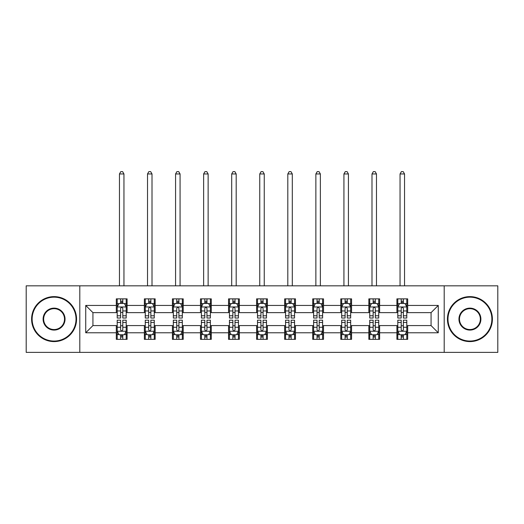 <?xml version="1.0" encoding="UTF-8"?>
<svg xmlns="http://www.w3.org/2000/svg" width="524" height="524" viewBox="0 0 524 524"><rect width="100%" height="100%" fill="white"/><g stroke="black" fill="none" stroke-linecap="round" stroke-linejoin="round"><path stroke-width="0.79" d="M444.201 352.383L497.8 352.383L497.8 285.829L444.201 285.829L444.201 352.383L79.799 352.383L79.799 285.829L26.2 285.829L26.2 352.383L79.799 352.383M444.201 285.829L79.799 285.829M407.692 305.44L407.692 298.87L396.897 298.87L396.897 305.44L379.631 305.44L379.631 298.87L368.837 298.87L368.837 305.44L351.571 305.44L351.571 298.87L340.777 298.87L340.777 305.44L323.511 305.44L323.511 298.87L312.723 298.87L312.723 305.44L295.457 305.44L295.457 298.87L284.663 298.87L284.663 305.44L267.397 305.44L267.397 298.87L256.603 298.87L256.603 305.44L239.337 305.44L239.337 298.87L228.543 298.87L228.543 305.44L211.277 305.44L211.277 298.87L200.489 298.87L200.489 305.44L183.223 305.44L183.223 298.87L172.429 298.87L172.429 305.44L155.163 305.44L155.163 298.87L144.369 298.87L144.369 305.44L127.103 305.44L127.103 298.87L116.308 298.87L116.308 305.44L85.733 305.44L85.733 332.773L92.931 325.581L116.308 325.581L116.308 339.342L127.103 339.342L127.103 325.581L144.369 325.581L144.369 339.342L155.163 339.342L155.163 325.581L172.429 325.581L172.429 339.342L183.223 339.342L183.223 325.581L200.489 325.581L200.489 339.342L211.277 339.342L211.277 325.581L228.543 325.581L228.543 339.342L239.337 339.342L239.337 325.581L256.603 325.581L256.603 339.342L267.397 339.342L267.397 325.581L284.663 325.581L284.663 339.342L295.457 339.342L295.457 325.581L312.723 325.581L312.723 339.342L323.511 339.342L323.511 325.581L340.777 325.581L340.777 339.342L351.571 339.342L351.571 325.581L368.837 325.581L368.837 339.342L379.631 339.342L379.631 325.581L396.897 325.581L396.897 339.342L407.692 339.342L407.692 325.581L431.069 325.581L431.069 312.632L407.692 312.632L407.692 305.44L438.267 305.44L438.267 332.773L407.692 332.773M396.897 332.773L379.631 332.773M368.837 332.773L351.571 332.773M340.777 332.773L323.511 332.773M312.723 332.773L295.457 332.773M284.663 332.773L267.397 332.773M256.603 332.773L239.337 332.773M228.543 332.773L211.277 332.773M200.489 332.773L183.223 332.773M172.429 332.773L155.163 332.773M144.369 332.773L127.103 332.773M116.308 332.773L85.733 332.773M396.897 305.44L396.897 312.632L379.631 312.632L379.631 305.44M368.837 305.44L368.837 312.632L351.571 312.632L351.571 305.44M340.777 305.44L340.777 312.632L323.511 312.632L323.511 305.44M312.723 305.44L312.723 312.632L295.457 312.632L295.457 305.44M284.663 305.44L284.663 312.632L267.397 312.632L267.397 305.44M256.603 305.44L256.603 312.632L239.337 312.632L239.337 305.44M228.543 305.44L228.543 312.632L211.277 312.632L211.277 305.44M200.489 305.44L200.489 312.632L183.223 312.632L183.223 305.44M172.429 305.44L172.429 312.632L155.163 312.632L155.163 305.44M144.369 305.44L144.369 312.632L127.103 312.632L127.103 305.44M116.308 305.44L116.308 312.632L92.931 312.632L85.733 305.44M92.931 312.632L92.931 325.581M438.267 332.773L431.069 325.581M431.069 312.632L438.267 305.44M116.308 303.37L117.212 303.37M120.625 303.37L122.786 303.37M126.205 303.37L127.103 303.37M116.308 312.455L117.212 312.455M120.625 312.455L122.786 312.455M126.205 312.455L127.103 312.455M116.308 325.764L117.212 325.764M120.625 325.764L122.786 325.764M126.205 325.764L127.103 325.764M116.308 334.843L117.212 334.843M120.625 334.843L122.786 334.843M126.205 334.843L127.103 334.843M144.369 325.764L145.266 325.764M148.685 325.764L150.847 325.764M154.259 325.764L155.163 325.764M144.369 334.843L145.266 334.843M148.685 334.843L150.847 334.843M154.259 334.843L155.163 334.843M144.369 303.37L145.266 303.37M148.685 303.37L150.847 303.37M154.259 303.37L155.163 303.37M144.369 312.455L145.266 312.455M148.685 312.455L150.847 312.455M154.259 312.455L155.163 312.455M172.429 325.764L173.326 325.764M176.745 325.764L178.907 325.764M182.319 325.764L183.223 325.764M172.429 334.843L173.326 334.843M176.745 334.843L178.907 334.843M182.319 334.843L183.223 334.843M172.429 303.37L173.326 303.37M176.745 303.37L178.907 303.37M182.319 303.37L183.223 303.37M172.429 312.455L173.326 312.455M176.745 312.455L178.907 312.455M182.319 312.455L183.223 312.455M200.489 325.764L201.386 325.764M204.805 325.764L206.96 325.764M210.379 325.764L211.277 325.764M200.489 334.843L201.386 334.843M204.805 334.843L206.96 334.843M210.379 334.843L211.277 334.843M200.489 303.37L201.386 303.37M204.805 303.37L206.96 303.37M210.379 303.37L211.277 303.37M200.489 312.455L201.386 312.455M204.805 312.455L206.96 312.455M210.379 312.455L211.277 312.455M228.543 325.764L229.447 325.764M232.859 325.764L235.021 325.764M238.44 325.764L239.337 325.764M228.543 334.843L229.447 334.843M232.859 334.843L235.021 334.843M238.44 334.843L239.337 334.843M228.543 303.37L229.447 303.37M232.859 303.37L235.021 303.37M238.44 303.37L239.337 303.37M228.543 312.455L229.447 312.455M232.859 312.455L235.021 312.455M238.44 312.455L239.337 312.455M256.603 325.764L257.507 325.764M260.919 325.764L263.081 325.764M266.493 325.764L267.397 325.764M256.603 334.843L257.507 334.843M260.919 334.843L263.081 334.843M266.493 334.843L267.397 334.843M256.603 303.37L257.507 303.37M260.919 303.37L263.081 303.37M266.493 303.37L267.397 303.37M256.603 312.455L257.507 312.455M260.919 312.455L263.081 312.455M266.493 312.455L267.397 312.455M284.663 325.764L285.56 325.764M288.979 325.764L291.141 325.764M294.553 325.764L295.457 325.764M284.663 334.843L285.56 334.843M288.979 334.843L291.141 334.843M294.553 334.843L295.457 334.843M284.663 303.37L285.56 303.37M288.979 303.37L291.141 303.37M294.553 303.37L295.457 303.37M284.663 312.455L285.56 312.455M288.979 312.455L291.141 312.455M294.553 312.455L295.457 312.455M312.723 325.764L313.621 325.764M317.04 325.764L319.195 325.764M322.614 325.764L323.511 325.764M312.723 334.843L313.621 334.843M317.04 334.843L319.195 334.843M322.614 334.843L323.511 334.843M312.723 303.37L313.621 303.37M317.04 303.37L319.195 303.37M322.614 303.37L323.511 303.37M312.723 312.455L313.621 312.455M317.04 312.455L319.195 312.455M322.614 312.455L323.511 312.455M340.777 325.764L341.681 325.764M345.093 325.764L347.255 325.764M350.674 325.764L351.571 325.764M340.777 334.843L341.681 334.843M345.093 334.843L347.255 334.843M350.674 334.843L351.571 334.843M340.777 303.37L341.681 303.37M345.093 303.37L347.255 303.37M350.674 303.37L351.571 303.37M340.777 312.455L341.681 312.455M345.093 312.455L347.255 312.455M350.674 312.455L351.571 312.455M368.837 325.764L369.741 325.764M373.154 325.764L375.315 325.764M378.734 325.764L379.631 325.764M368.837 334.843L369.741 334.843M373.154 334.843L375.315 334.843M378.734 334.843L379.631 334.843M368.837 303.37L369.741 303.37M373.154 303.37L375.315 303.37M378.734 303.37L379.631 303.37M368.837 312.455L369.741 312.455M373.154 312.455L375.315 312.455M378.734 312.455L379.631 312.455M396.897 325.764L397.795 325.764M401.214 325.764L403.375 325.764M406.788 325.764L407.692 325.764M396.897 334.843L397.795 334.843M401.214 334.843L403.375 334.843M406.788 334.843L407.692 334.843M396.897 303.37L397.795 303.37M401.214 303.37L403.375 303.37M406.788 303.37L407.692 303.37M396.897 312.455L397.795 312.455M401.214 312.455L403.375 312.455M406.788 312.455L407.692 312.455M122.786 301.208L120.625 301.208M126.205 315.776L122.786 315.776L122.786 318.029L126.205 318.029L126.205 307.057L124.404 303.462L119.007 303.462L117.212 307.057L117.212 318.029L120.625 318.029L120.625 315.776L117.212 315.776M117.212 307.057L117.212 298.87M126.205 307.057L126.205 298.87M120.625 303.462L120.625 298.87M122.786 298.87L122.786 303.462M122.786 315.776L122.786 308.407C122.066 307.018 121.345 307.018 120.625 308.407L120.625 315.776M123.952 285.829L123.952 173.955L119.459 173.955L119.459 285.829M119.459 173.955L120.808 171.617L122.609 171.617L123.952 173.955M120.625 337.004L122.786 337.004M117.212 322.443L120.625 322.443L120.625 320.184L117.212 320.184L117.212 331.155L119.007 334.757L124.404 334.757L126.205 331.155L126.205 320.184L122.786 320.184L122.786 322.443L126.205 322.443M126.205 331.155L126.205 339.342M117.212 331.155L117.212 339.342M122.786 334.757L122.786 339.342M120.625 339.342L120.625 334.757M120.625 322.443L120.625 329.806C121.345 331.194 122.066 331.194 122.786 329.806L122.786 322.443M54.077 297.16A21.943 21.943 0 0 0 32.134 319.109A21.943 21.943 0 0 0 54.077 341.052A21.943 21.943 0 0 0 76.019 319.109A21.943 21.943 0 0 0 54.077 297.16M54.077 341.589A22.48 22.48 0 0 1 31.597 319.109A22.48 22.48 0 0 1 54.077 296.623A22.48 22.48 0 0 1 76.563 319.109A22.48 22.48 0 0 1 54.077 341.589M54.077 308.132A10.971 10.971 0 0 1 65.048 319.109A10.971 10.971 0 0 1 54.077 330.081A10.971 10.971 0 0 1 43.106 319.109A10.971 10.971 0 0 1 54.077 308.132M54.077 329.537A10.434 10.434 0 0 0 64.511 319.109A10.434 10.434 0 0 0 54.077 308.675A10.434 10.434 0 0 0 43.649 319.109A10.434 10.434 0 0 0 54.077 329.537M469.923 297.16A21.943 21.943 0 0 0 447.981 319.109A21.943 21.943 0 0 0 469.923 341.052A21.943 21.943 0 0 0 491.866 319.109A21.943 21.943 0 0 0 469.923 297.16M469.923 341.589A22.48 22.48 0 0 1 447.437 319.109A22.48 22.48 0 0 1 469.923 296.623A22.48 22.48 0 0 1 492.403 319.109A22.48 22.48 0 0 1 469.923 341.589M469.923 308.132A10.971 10.971 0 0 1 480.894 319.109A10.971 10.971 0 0 1 469.923 330.081A10.971 10.971 0 0 1 458.952 319.109A10.971 10.971 0 0 1 469.923 308.132M469.923 329.537A10.434 10.434 0 0 0 480.351 319.109A10.434 10.434 0 0 0 469.923 308.675A10.434 10.434 0 0 0 459.489 319.109A10.434 10.434 0 0 0 469.923 329.537M150.847 301.208L148.685 301.208M154.259 315.776L150.847 315.776L150.847 318.029L154.259 318.029L154.259 307.057L152.464 303.462L147.067 303.462L145.266 307.057L145.266 318.029L148.685 318.029L148.685 315.776L145.266 315.776M145.266 307.057L145.266 298.87M154.259 307.057L154.259 298.87M148.685 303.462L148.685 298.87M150.847 298.87L150.847 303.462M150.847 315.776L150.847 308.407C150.126 307.018 149.405 307.018 148.685 308.407L148.685 315.776M152.012 285.829L152.012 173.955L147.519 173.955L147.519 285.829M147.519 173.955L148.868 171.617L150.663 171.617L152.012 173.955M178.907 301.208L176.745 301.208M182.319 315.776L178.907 315.776L178.907 318.029L182.319 318.029L182.319 307.057L180.525 303.462L175.127 303.462L173.326 307.057L173.326 318.029L176.745 318.029L176.745 315.776L173.326 315.776M173.326 307.057L173.326 298.87M182.319 307.057L182.319 298.87M176.745 303.462L176.745 298.87M178.907 298.87L178.907 303.462M178.907 315.776L178.907 308.407C178.186 307.018 177.466 307.018 176.745 308.407L176.745 315.776M180.073 285.829L180.073 173.955L175.573 173.955L175.573 285.829M175.573 173.955L176.922 171.617L178.723 171.617L180.073 173.955M148.685 337.004L150.847 337.004M145.266 322.443L148.685 322.443L148.685 320.184L145.266 320.184L145.266 331.155L147.067 334.757L152.464 334.757L154.259 331.155L154.259 320.184L150.847 320.184L150.847 322.443L154.259 322.443M154.259 331.155L154.259 339.342M145.266 331.155L145.266 339.342M150.847 334.757L150.847 339.342M148.685 339.342L148.685 334.757M148.685 322.443L148.685 329.806C149.405 331.194 150.126 331.194 150.847 329.806L150.847 322.443M176.745 337.004L178.907 337.004M173.326 322.443L176.745 322.443L176.745 320.184L173.326 320.184L173.326 331.155L175.127 334.757L180.525 334.757L182.319 331.155L182.319 320.184L178.907 320.184L178.907 322.443L182.319 322.443M182.319 331.155L182.319 339.342M173.326 331.155L173.326 339.342M178.907 334.757L178.907 339.342M176.745 339.342L176.745 334.757M176.745 322.443L176.745 329.806C177.466 331.194 178.186 331.194 178.907 329.806L178.907 322.443M206.96 301.208L204.805 301.208M210.379 315.776L206.96 315.776L206.96 318.029L210.379 318.029L210.379 307.057L208.578 303.462L203.188 303.462L201.386 307.057L201.386 318.029L204.805 318.029L204.805 315.776L201.386 315.776M201.386 307.057L201.386 298.87M210.379 307.057L210.379 298.87M204.805 303.462L204.805 298.87M206.96 298.87L206.96 303.462M206.96 315.776L206.96 308.407C206.246 307.018 205.526 307.018 204.805 308.407L204.805 315.776M208.133 285.829L208.133 173.955L203.633 173.955L203.633 285.829M203.633 173.955L204.982 171.617L206.784 171.617L208.133 173.955M235.021 301.208L232.859 301.208M238.44 315.776L235.021 315.776L235.021 318.029L238.44 318.029L238.44 307.057L236.638 303.462L231.241 303.462L229.447 307.057L229.447 318.029L232.859 318.029L232.859 315.776L229.447 315.776M229.447 307.057L229.447 298.87M238.44 307.057L238.44 298.87M232.859 303.462L232.859 298.87M235.021 298.87L235.021 303.462M235.021 315.776L235.021 308.407C234.3 307.018 233.58 307.018 232.859 308.407L232.859 315.776M236.186 285.829L236.186 173.955L231.693 173.955L231.693 285.829M231.693 173.955L233.042 171.617L234.844 171.617L236.186 173.955M263.081 301.208L260.919 301.208M266.493 315.776L263.081 315.776L263.081 318.029L266.493 318.029L266.493 307.057L264.699 303.462L259.301 303.462L257.507 307.057L257.507 318.029L260.919 318.029L260.919 315.776L257.507 315.776M257.507 307.057L257.507 298.87M266.493 307.057L266.493 298.87M260.919 303.462L260.919 298.87M263.081 298.87L263.081 303.462M263.081 315.776L263.081 308.407C262.36 307.018 261.64 307.018 260.919 308.407L260.919 315.776M264.247 285.829L264.247 173.955L259.753 173.955L259.753 285.829M259.753 173.955L261.103 171.617L262.897 171.617L264.247 173.955M204.805 337.004L206.96 337.004M201.386 322.443L204.805 322.443L204.805 320.184L201.386 320.184L201.386 331.155L203.188 334.757L208.578 334.757L210.379 331.155L210.379 320.184L206.96 320.184L206.96 322.443L210.379 322.443M210.379 331.155L210.379 339.342M201.386 331.155L201.386 339.342M206.96 334.757L206.96 339.342M204.805 339.342L204.805 334.757M204.805 322.443L204.805 329.806C205.519 331.194 206.24 331.194 206.96 329.806L206.96 322.443M232.859 337.004L235.021 337.004M229.447 322.443L232.859 322.443L232.859 320.184L229.447 320.184L229.447 331.155L231.241 334.757L236.638 334.757L238.44 331.155L238.44 320.184L235.021 320.184L235.021 322.443L238.44 322.443M238.44 331.155L238.44 339.342M229.447 331.155L229.447 339.342M235.021 334.757L235.021 339.342M232.859 339.342L232.859 334.757M232.859 322.443L232.859 329.806C233.58 331.194 234.3 331.194 235.021 329.806L235.021 322.443M260.919 337.004L263.081 337.004M257.507 322.443L260.919 322.443L260.919 320.184L257.507 320.184L257.507 331.155L259.301 334.757L264.699 334.757L266.493 331.155L266.493 320.184L263.081 320.184L263.081 322.443L266.493 322.443M266.493 331.155L266.493 339.342M257.507 331.155L257.507 339.342M263.081 334.757L263.081 339.342M260.919 339.342L260.919 334.757M260.919 322.443L260.919 329.806C261.64 331.194 262.36 331.194 263.081 329.806L263.081 322.443M288.979 337.004L291.141 337.004M285.56 322.443L288.979 322.443L288.979 320.184L285.56 320.184L285.56 331.155L287.362 334.757L292.759 334.757L294.553 331.155L294.553 320.184L291.141 320.184L291.141 322.443L294.553 322.443M294.553 331.155L294.553 339.342M285.56 331.155L285.56 339.342M291.141 334.757L291.141 339.342M288.979 339.342L288.979 334.757M288.979 322.443L288.979 329.806C289.7 331.194 290.42 331.194 291.141 329.806L291.141 322.443M317.04 337.004L319.195 337.004M313.621 322.443L317.04 322.443L317.04 320.184L313.621 320.184L313.621 331.155L315.422 334.757L320.812 334.757L322.614 331.155L322.614 320.184L319.195 320.184L319.195 322.443L322.614 322.443M322.614 331.155L322.614 339.342M313.621 331.155L313.621 339.342M319.195 334.757L319.195 339.342M317.04 339.342L317.04 334.757M317.04 322.443L317.04 329.806C317.754 331.194 318.474 331.194 319.195 329.806L319.195 322.443M345.093 337.004L347.255 337.004M341.681 322.443L345.093 322.443L345.093 320.184L341.681 320.184L341.681 331.155L343.475 334.757L348.873 334.757L350.674 331.155L350.674 320.184L347.255 320.184L347.255 322.443L350.674 322.443M350.674 331.155L350.674 339.342M341.681 331.155L341.681 339.342M347.255 334.757L347.255 339.342M345.093 339.342L345.093 334.757M345.093 322.443L345.093 329.806C345.814 331.194 346.534 331.194 347.255 329.806L347.255 322.443M373.154 337.004L375.315 337.004M369.741 322.443L373.154 322.443L373.154 320.184L369.741 320.184L369.741 331.155L371.536 334.757L376.933 334.757L378.734 331.155L378.734 320.184L375.315 320.184L375.315 322.443L378.734 322.443M378.734 331.155L378.734 339.342M369.741 331.155L369.741 339.342M375.315 334.757L375.315 339.342M373.154 339.342L373.154 334.757M373.154 322.443L373.154 329.806C373.874 331.194 374.594 331.194 375.315 329.806L375.315 322.443M291.141 301.208L288.979 301.208M294.553 315.776L291.141 315.776L291.141 318.029L294.553 318.029L294.553 307.057L292.759 303.462L287.362 303.462L285.56 307.057L285.56 318.029L288.979 318.029L288.979 315.776L285.56 315.776M285.56 307.057L285.56 298.87M294.553 307.057L294.553 298.87M288.979 303.462L288.979 298.87M291.141 298.87L291.141 303.462M291.141 315.776L291.141 308.407C290.42 307.018 289.7 307.018 288.979 308.407L288.979 315.776M292.307 285.829L292.307 173.955L287.814 173.955L287.814 285.829M287.814 173.955L289.156 171.617L290.958 171.617L292.307 173.955M319.195 301.208L317.04 301.208M322.614 315.776L319.195 315.776L319.195 318.029L322.614 318.029L322.614 307.057L320.812 303.462L315.422 303.462L313.621 307.057L313.621 318.029L317.04 318.029L317.04 315.776L313.621 315.776M313.621 307.057L313.621 298.87M322.614 307.057L322.614 298.87M317.04 303.462L317.04 298.87M319.195 298.87L319.195 303.462M319.195 315.776L319.195 308.407C318.481 307.018 317.76 307.018 317.04 308.407L317.04 315.776M320.367 285.829L320.367 173.955L315.867 173.955L315.867 285.829M315.867 173.955L317.216 171.617L319.018 171.617L320.367 173.955M347.255 301.208L345.093 301.208M350.674 315.776L347.255 315.776L347.255 318.029L350.674 318.029L350.674 307.057L348.873 303.462L343.475 303.462L341.681 307.057L341.681 318.029L345.093 318.029L345.093 315.776L341.681 315.776M341.681 307.057L341.681 298.87M350.674 307.057L350.674 298.87M345.093 303.462L345.093 298.87M347.255 298.87L347.255 303.462M347.255 315.776L347.255 308.407C346.534 307.018 345.814 307.018 345.093 308.407L345.093 315.776M348.427 285.829L348.427 173.955L343.927 173.955L343.927 285.829M343.927 173.955L345.277 171.617L347.078 171.617L348.427 173.955M375.315 301.208L373.154 301.208M378.734 315.776L375.315 315.776L375.315 318.029L378.734 318.029L378.734 307.057L376.933 303.462L371.536 303.462L369.741 307.057L369.741 318.029L373.154 318.029L373.154 315.776L369.741 315.776M369.741 307.057L369.741 298.87M378.734 307.057L378.734 298.87M373.154 303.462L373.154 298.87M375.315 298.87L375.315 303.462M375.315 315.776L375.315 308.407C374.594 307.018 373.874 307.018 373.154 308.407L373.154 315.776M376.481 285.829L376.481 173.955L371.988 173.955L371.988 285.829M371.988 173.955L373.337 171.617L375.132 171.617L376.481 173.955M403.375 301.208L401.214 301.208M406.788 315.776L403.375 315.776L403.375 318.029L406.788 318.029L406.788 307.057L404.993 303.462L399.596 303.462L397.795 307.057L397.795 318.029L401.214 318.029L401.214 315.776L397.795 315.776M397.795 307.057L397.795 298.87M406.788 307.057L406.788 298.87M401.214 303.462L401.214 298.87M403.375 298.87L403.375 303.462M403.375 315.776L403.375 308.407C402.655 307.018 401.934 307.018 401.214 308.407L401.214 315.776M404.541 285.829L404.541 173.955L400.048 173.955L400.048 285.829M400.048 173.955L401.391 171.617L403.192 171.617L404.541 173.955M401.214 337.004L403.375 337.004M397.795 322.443L401.214 322.443L401.214 320.184L397.795 320.184L397.795 331.155L399.596 334.757L404.993 334.757L406.788 331.155L406.788 320.184L403.375 320.184L403.375 322.443L406.788 322.443M406.788 331.155L406.788 339.342M397.795 331.155L397.795 339.342M403.375 334.757L403.375 339.342M401.214 339.342L401.214 334.757M401.214 322.443L401.214 329.806C401.934 331.194 402.655 331.194 403.375 329.806L403.375 322.443M126.16 306.966L117.258 306.966M117.212 303.671L118.902 303.671M124.516 303.671L126.205 303.671M120.625 310.948L117.212 310.948M126.205 310.948L122.786 310.948M122.786 302.355L120.625 302.355M117.258 331.247L126.16 331.247M126.205 334.541L124.516 334.541M118.902 334.541L117.212 334.541M122.786 327.264L126.205 327.264M117.212 327.264L120.625 327.264M120.625 335.858L122.786 335.858M154.22 306.966L145.312 306.966M145.266 303.671L146.962 303.671M152.569 303.671L154.259 303.671M148.685 310.948L145.266 310.948M154.259 310.948L150.847 310.948M150.847 302.355L148.685 302.355M182.273 306.966L173.372 306.966M173.326 303.671L175.016 303.671M180.629 303.671L182.319 303.671M176.745 310.948L173.326 310.948M182.319 310.948L178.907 310.948M178.907 302.355L176.745 302.355M145.312 331.247L154.22 331.247M154.259 334.541L152.569 334.541M146.962 334.541L145.266 334.541M150.847 327.264L154.259 327.264M145.266 327.264L148.685 327.264M148.685 335.858L150.847 335.858M173.372 331.247L182.273 331.247M182.319 334.541L180.629 334.541M175.016 334.541L173.326 334.541M178.907 327.264L182.319 327.264M173.326 327.264L176.745 327.264M176.745 335.858L178.907 335.858M210.334 306.966L201.432 306.966M201.386 303.671L203.076 303.671M208.69 303.671L210.379 303.671M204.805 310.948L201.386 310.948M210.379 310.948L206.96 310.948M206.96 302.355L204.805 302.355M238.394 306.966L229.492 306.966M229.447 303.671L231.136 303.671M236.75 303.671L238.44 303.671M232.859 310.948L229.447 310.948M238.44 310.948L235.021 310.948M235.021 302.355L232.859 302.355M266.454 306.966L257.546 306.966M257.507 303.671L259.197 303.671M264.803 303.671L266.493 303.671M260.919 310.948L257.507 310.948M266.493 310.948L263.081 310.948M263.081 302.355L260.919 302.355M201.432 331.247L210.334 331.247M210.379 334.541L208.69 334.541M203.076 334.541L201.386 334.541M206.96 327.264L210.379 327.264M201.386 327.264L204.805 327.264M204.805 335.858L206.96 335.858M229.492 331.247L238.394 331.247M238.44 334.541L236.75 334.541M231.136 334.541L229.447 334.541M235.021 327.264L238.44 327.264M229.447 327.264L232.859 327.264M232.859 335.858L235.021 335.858M257.546 331.247L266.454 331.247M266.493 334.541L264.803 334.541M259.197 334.541L257.507 334.541M263.081 327.264L266.493 327.264M257.507 327.264L260.919 327.264M260.919 335.858L263.081 335.858M285.606 331.247L294.508 331.247M294.553 334.541L292.864 334.541M287.25 334.541L285.56 334.541M291.141 327.264L294.553 327.264M285.56 327.264L288.979 327.264M288.979 335.858L291.141 335.858M313.666 331.247L322.568 331.247M322.614 334.541L320.924 334.541M315.31 334.541L313.621 334.541M319.195 327.264L322.614 327.264M313.621 327.264L317.04 327.264M317.04 335.858L319.195 335.858M341.727 331.247L350.628 331.247M350.674 334.541L348.984 334.541M343.371 334.541L341.681 334.541M347.255 327.264L350.674 327.264M341.681 327.264L345.093 327.264M345.093 335.858L347.255 335.858M369.78 331.247L378.688 331.247M378.734 334.541L377.038 334.541M371.431 334.541L369.741 334.541M375.315 327.264L378.734 327.264M369.741 327.264L373.154 327.264M373.154 335.858L375.315 335.858M294.508 306.966L285.606 306.966M285.56 303.671L287.25 303.671M292.864 303.671L294.553 303.671M288.979 310.948L285.56 310.948M294.553 310.948L291.141 310.948M291.141 302.355L288.979 302.355M322.568 306.966L313.666 306.966M313.621 303.671L315.31 303.671M320.924 303.671L322.614 303.671M317.04 310.948L313.621 310.948M322.614 310.948L319.195 310.948M319.195 302.355L317.04 302.355M350.628 306.966L341.727 306.966M341.681 303.671L343.371 303.671M348.984 303.671L350.674 303.671M345.093 310.948L341.681 310.948M350.674 310.948L347.255 310.948M347.255 302.355L345.093 302.355M378.688 306.966L369.78 306.966M369.741 303.671L371.431 303.671M377.038 303.671L378.734 303.671M373.154 310.948L369.741 310.948M378.734 310.948L375.315 310.948M375.315 302.355L373.154 302.355M406.742 306.966L397.84 306.966M397.795 303.671L399.485 303.671M405.098 303.671L406.788 303.671M401.214 310.948L397.795 310.948M406.788 310.948L403.375 310.948M403.375 302.355L401.214 302.355M397.84 331.247L406.742 331.247M406.788 334.541L405.098 334.541M399.485 334.541L397.795 334.541M403.375 327.264L406.788 327.264M397.795 327.264L401.214 327.264M401.214 335.858L403.375 335.858"/></g></svg>
